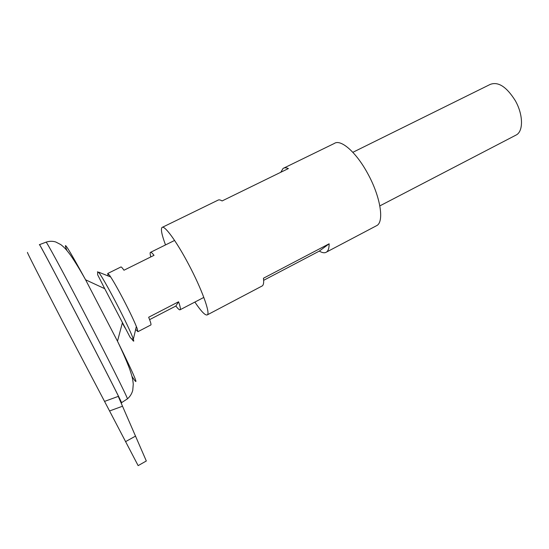 <?xml version="1.0" encoding="UTF-8"?>
<svg xmlns="http://www.w3.org/2000/svg" width="549" height="549" viewBox="0 0 549 549"><rect width="100%" height="100%" fill="white"/><g stroke="black" fill="none" stroke-linecap="round" stroke-linejoin="round"><path stroke-width="0.82" d="M150.762 325.008L150.913 324.926C151.27 324.384 150.522 321.824 148.662 317.247L178.562 301.792C180.209 306.417 180.738 309.066 180.147 309.732C179.537 310.226 178.116 308.991 175.872 306.019L149.602 319.628M515.449 135.383L516.376 134.903C523.526 131.074 523.204 114.37 515.236 100.549C506.494 86.715 498.135 81.341 490.161 84.436L352.849 152.313M135.926 329.661L137.929 331.678L137.126 328.426C134.615 321.886 129.941 312.045 123.113 298.91C117.061 287.436 112.518 279.537 109.498 275.227L107.714 273.505L108.105 275.625M121.576 402.808L121.583 402.746C122.043 402.794 100.989 361.414 77.093 315.49C55.593 274.136 39.034 243.015 39.494 244.655L46.054 242.164C45.903 240.428 62.607 271.158 83.922 312.12C107.192 356.775 127.608 397.606 127.437 398.849L121.562 402.664C121.439 401.607 100.549 360.576 77.093 315.49C55.627 274.198 39.075 243.097 39.501 244.676M121.109 403.014L121.562 402.664M97.496 271.721L97.715 272.681M103.96 287.237L104.633 288.65M131.705 338.925C132.94 340.723 133.633 341.437 133.778 341.059L133.366 339.131C130.861 332.241 124.959 319.847 115.674 301.936C107.371 286.187 101.668 276.25 98.559 272.112L98.552 272.119C97.351 273.011 97.255 274.301 98.271 275.996L104.729 288.692L85.589 279.791C68.447 248.45 62.215 238.671 66.896 250.461M122.324 323.025L125.145 328.069M121.569 402.836C123.058 404.853 101.73 362.896 77.066 315.497C54.406 271.906 37.6 240.387 39.549 244.923M109.567 410.968L138.142 465.627L146.322 460.988L122.516 406.226L109.567 410.968L63.231 322.709C41.038 279.942 25.137 248.622 27.608 252.705M104.543 401.401L118.261 396.385L122.516 406.226M104.729 288.692L129.537 336.187C130.436 338.184 131.705 339.165 133.359 339.131L136.358 326.442M175.872 306.019L178.562 301.792M150.817 256.911C150.09 254.372 149.939 252.869 150.371 252.41C150.893 251.95 152.114 252.917 154.022 255.326L123.971 270.232C122.207 267.713 121.164 266.642 120.835 267.013L107.714 273.505M261.715 286.207L262.319 285.885C263.589 284.897 263.966 282.344 263.451 278.233L329.132 243.797C329.16 248.059 328.281 250.818 326.511 252.066C324.747 253.233 322.345 252.911 319.319 251.092L263.65 280.326M375.928 226.03L376.909 225.515C384.424 221.473 380.368 196.24 367.624 173.374C356.184 152.148 340.709 138.808 334.293 143.467L283.908 168.035M194.868 302.074C201.325 311.64 205.498 315.895 207.371 314.838C210.507 313.129 201.572 288.582 188.396 263.911C176.38 241.114 164.268 224.726 161.996 227.478C160.631 229.125 161.797 234.945 165.517 244.929M280.779 172.276L283.078 168.44C284.423 167.569 286.201 167.61 288.397 168.55L222.084 200.948C220.224 199.795 218.811 199.562 217.843 200.248L162.408 227.279M319.319 251.092L329.132 243.797M127.299 398.945L127.437 398.849C130.099 396.556 131.87 393.688 132.762 390.25L133.263 384.17C132.783 379.373 132.481 377.245 129.55 368.722C126.428 360.576 122.406 351.401 117.493 341.21L85.589 279.791C80.25 270.238 75.282 262.099 70.684 255.381C65.688 248.656 64.219 247.373 60.767 244.586L55.751 241.979C52.567 240.997 49.335 241.059 46.054 242.164M131.966 376.353C140.297 389.447 135.473 377.733 117.493 341.21L122.406 322.723M135.603 436.064L125.501 441.677M516.376 134.903L379.839 205.896M203.83 297.414L180.147 309.732M150.913 324.926L137.929 331.678M110.692 276.977L98.559 272.112M174.589 240.441L150.598 252.3M376.909 225.515L326.511 252.066M262.319 285.885L207.371 314.838"/></g></svg>
